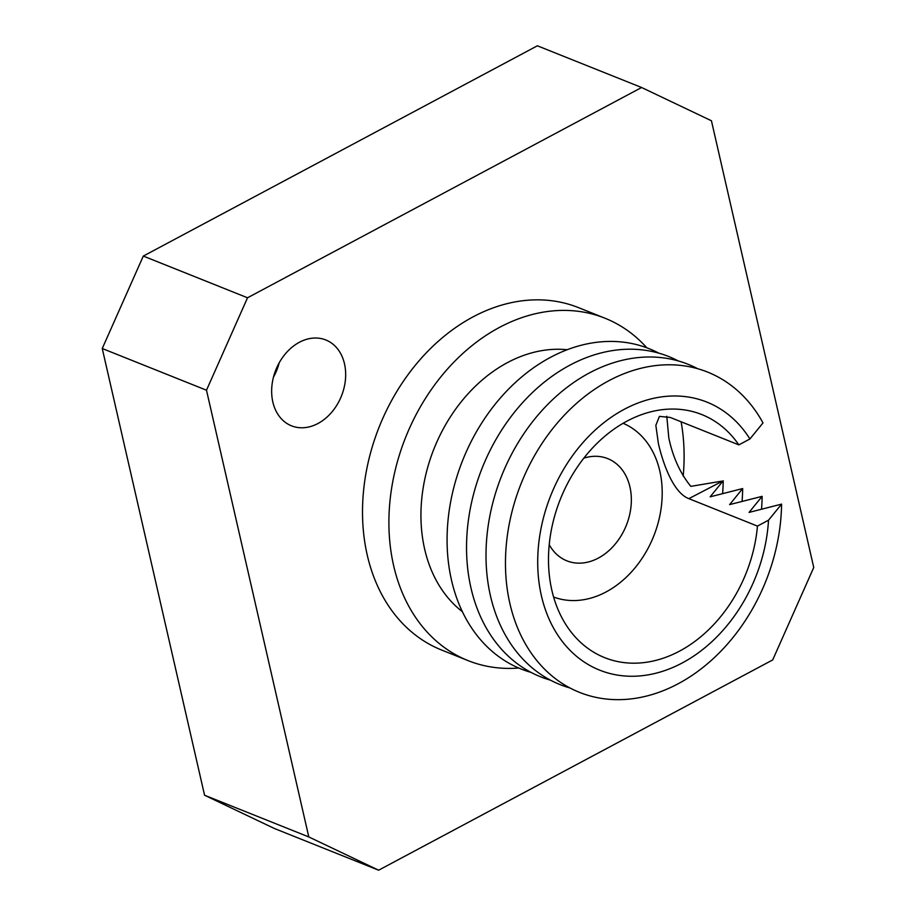 <?xml version="1.0" encoding="UTF-8"?>
<svg xmlns="http://www.w3.org/2000/svg" width="916" height="916" viewBox="0 0 916 916"><rect width="100%" height="100%" fill="white"/><g stroke="black" fill="none" stroke-linecap="round" stroke-linejoin="round"><path stroke-width="1.37" d="M623.098 423.284A93.569 71.471 -68.2 0 1 661.65 503.937A93.569 71.471 -68.2 0 1 606.117 591.919A93.569 71.471 -68.2 0 1 553.596 597.014M549.222 544.688A55.04 42.044 111.8 0 0 566.855 560.832A55.04 42.044 111.8 0 0 598.366 558.073A55.04 42.044 111.8 0 0 631.067 505.907A55.04 42.044 111.8 0 0 607.743 458.63A55.04 42.044 111.8 0 0 583.836 458.149M626.933 421.154A130.885 99.97 -68.2 0 1 701.885 414.593A130.885 99.97 -68.2 0 1 738.846 444.878L670.237 417.433L659.417 416.379L655.845 425.322L658.375 443.47C663.39 465.248 673.855 493.071 688.843 498.647L757.452 526.105A130.885 99.97 -68.2 0 1 679.603 651.093A130.885 99.97 -68.2 0 1 604.652 657.642A130.885 99.97 -68.2 0 1 549.165 545.226A130.885 99.97 -68.2 0 1 626.933 421.154M757.452 526.105L768.524 520.185L781.588 504.132A172.483 131.744 -68.2 0 1 678.229 683.725A172.483 131.744 -68.2 0 1 509.891 603.541A172.483 131.744 -68.2 0 1 608.842 380.724A172.483 131.744 -68.2 0 1 762.994 422.906L749.929 438.97L738.846 444.878M781.588 504.132L749.07 512.399L762.135 496.346L729.605 504.613L742.67 488.56L710.152 496.827L723.205 480.774L688.843 498.647M768.524 520.185A144.35 110.263 -68.2 0 1 682.305 662.921A144.35 110.263 -68.2 0 1 541.413 595.812A144.35 110.263 -68.2 0 1 624.22 409.326A144.35 110.263 -68.2 0 1 749.929 438.97M666.791 416.265L668.806 437.905C672.859 457.153 680.199 473.309 690.824 486.362L721.568 481.186M569.935 687.962A172.483 131.744 -68.2 0 1 486.385 543.073A172.483 131.744 -68.2 0 1 589.377 372.938A172.483 131.744 -68.2 0 1 697.671 368.701M550.482 680.176A172.483 131.744 -68.2 0 1 466.92 535.288A172.483 131.744 -68.2 0 1 569.912 365.152A172.483 131.744 -68.2 0 1 678.206 360.915M531.017 672.39A172.483 131.744 -68.2 0 1 447.455 527.501A172.483 131.744 -68.2 0 1 550.459 357.366A172.483 131.744 -68.2 0 1 658.753 353.129M742.67 488.56A172.483 131.744 -68.2 0 1 742.075 501.43M762.135 496.346A172.483 131.744 -68.2 0 1 761.528 509.216M723.205 480.774A172.483 131.744 -68.2 0 1 722.61 493.644M462.374 611.693A144.35 110.263 -68.2 0 1 423.753 484.472A144.35 110.263 -68.2 0 1 507.464 362.61A144.35 110.263 -68.2 0 1 567.176 349.74M518.731 668.027A184.379 140.835 -68.2 0 1 468.007 660.596A184.379 140.835 -68.2 0 1 389.861 502.231A184.379 140.835 -68.2 0 1 499.403 327.447A184.379 140.835 -68.2 0 1 604.995 318.218A184.379 140.835 -68.2 0 1 646.845 347.817M681.126 421.784A184.379 140.835 -68.2 0 1 683.187 476.137M604.995 318.218L578.603 307.661A184.379 140.835 111.8 0 0 473.022 316.89A184.379 140.835 111.8 0 0 363.469 491.674A184.379 140.835 111.8 0 0 441.627 650.039L468.007 660.596M317.966 423.501A46.235 35.312 111.8 0 0 345.435 379.682A46.235 35.312 111.8 0 0 325.833 339.973A46.235 35.312 111.8 0 0 299.36 342.286A46.235 35.312 111.8 0 0 271.892 386.117A46.235 35.312 111.8 0 0 291.494 425.825A46.235 35.312 111.8 0 0 317.966 423.501M813.752 567.485L711.434 120.763L641.601 87.501L247.526 297.78L206.489 390.216L308.795 836.938L378.629 870.2L772.703 659.921L813.752 567.485M206.489 390.216L102.248 348.515L204.566 795.237L308.795 836.938M378.629 870.2L274.399 828.499L204.566 795.237M641.601 87.501L537.371 45.8L143.297 256.079L247.526 297.78M273.46 377.14A46.235 35.312 111.8 0 0 279.208 362.782M102.248 348.515L143.297 256.079"/></g></svg>
